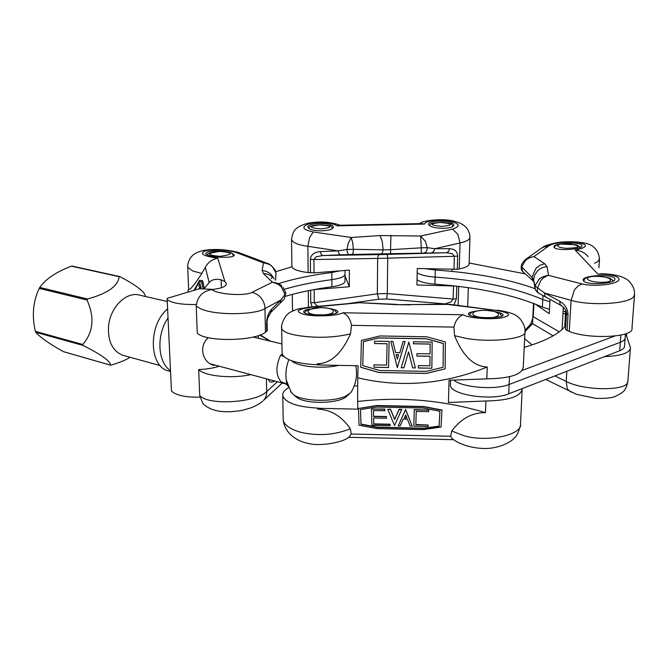 <?xml version="1.0" encoding="UTF-8"?>
<svg xmlns="http://www.w3.org/2000/svg" width="668" height="668" viewBox="0 0 668 668"><rect width="100%" height="100%" fill="white"/><g stroke="black" fill="none" stroke-linecap="round" stroke-linejoin="round"><path stroke-width="1" d="M419.805 223.638C421.867 220.306 445.164 217.835 455.826 221.743C464.694 224.056 469.412 229.199 469.971 237.165C470.122 239.461 466.807 241.399 460.035 242.977L457.839 234.276L452.503 229.091C461.079 226.26 459.91 223.504 448.98 220.841C438.709 218.979 425.382 220.732 424.489 224.064L421.358 223.605L339.135 225.275L336.897 225.842C333.148 222.578 318.16 221.392 309.509 223.638C300.901 226.736 302.161 229.516 313.3 231.98L309.601 237.424L307.881 246.325C298.613 245.089 293.168 242.893 291.54 239.728C292.743 231.044 294.646 226.911 308.424 223.095C314.987 222.093 320.281 221.759 324.297 222.102C328.272 222.152 337.883 224.014 339.803 225.258M321.684 230.852C329.149 230.477 333.04 229.191 333.357 226.978C333.107 222.177 306.587 222.486 307.981 227.287C309.184 229.575 313.751 230.769 321.684 230.852M443.477 228.331C450.115 228.03 453.572 226.895 453.831 224.932C453.756 220.223 427.42 219.689 428.622 224.415C429.983 226.886 434.926 228.189 443.477 228.331M452.503 229.091L420.615 236.013L425.449 241.44L427.278 247.653L421.299 247.82L420.615 236.013L379.967 235.554L351.268 237.491L348.27 243.119L347.001 249.44L353.355 249.331C353.347 252.354 352.98 254.057 352.261 254.45L381.887 253.898L383.148 249.857L390.521 249.69L390.688 253.698L446.466 252.721L448.487 251.527L449.581 248.696L434.759 248.721L433.666 251.585L431.662 252.788M313.3 231.98L351.268 237.491L352.787 243.219L353.355 249.331L383.148 249.857L382.221 241.19L379.967 235.554M291.891 266.014L291.908 266.707C292.834 269.363 298.245 271.317 308.123 272.561L314.035 272.878L349.347 270.131L349.322 286.722L313.751 289.645M467.667 306.529L467.7 305.877M292.492 309.618L293.177 310.745M347.36 303.706L378.739 299.214L377.336 293.811L387.306 293.553L386.722 299.005L445.08 303.898L450.917 302.003L453.104 299.047L456.394 298.805L456.77 286.213M455.108 286.029L416.941 285.002L417.266 268.503L457.279 269.279L457.672 256.094L454.349 256.295L452.294 253.665L446.466 252.721L387.24 254.416L387.716 258.174L377.654 258.407L378.18 255.719L379.157 254.6L322.611 255.543L316.248 256.771L313.927 259.535L310.378 259.485L310.495 272.828M457.279 269.279L459.242 268.912L460.035 242.977L434.759 248.721L427.278 247.653C427.144 250.692 426.142 252.412 424.28 252.83M390.947 235.32L390.521 249.69L421.299 247.82L421.299 252.88M308.123 272.561L307.881 246.325L338.133 250.884L320.331 251.594L321.191 254.416L322.611 255.543L340.354 254.867L338.968 253.723L338.133 250.884L347.001 249.44C347.201 252.487 347.903 254.191 349.097 254.533L352.261 254.45M310.645 290.229L310.754 302.688L314.261 302.746L316.59 305.618L318.327 306.32M445.422 304.149L444.387 304.157M459.242 268.912C465.988 267.567 469.27 265.822 469.103 263.685L469.955 237.791M349.322 286.722L345.047 275.976M588.107 256.637C585.076 252.813 580.759 250.617 575.148 250.057C587.406 247.402 588.725 244.922 579.089 242.609C569.42 241.031 553.146 242.76 549.038 245.757L542.366 247.519M565.203 326.134L565.738 317.024L565.562 329.474L569.236 331.437C589.443 339.695 634.792 337.248 631.97 328.197L634.592 294.154L633.882 296.35C629.54 304.266 589.176 305.952 571.115 300.349L574.43 289.887L577.912 286.071L581.995 283.933C591.79 286.564 611.821 285.111 617.391 281.362C623.369 277.646 612.356 273.805 598.019 274.222L602.244 273.755M626.626 333.457L626.459 335.695L630.458 347.794C629.949 352.946 621.298 355.885 604.515 356.629M554.24 247.511C556.653 251.226 583.298 249.44 581.978 245.64C581.953 241.424 552.728 242.876 553.989 247.01L554.24 247.511M583.548 280.936C586.646 285.578 616.38 283.766 614.861 279.007C614.785 273.705 581.719 274.982 583.181 280.209L583.548 280.936M599.455 258.95L598.127 261.405L594.57 263.284M533.181 280.986L531.97 277.329L533.448 279.399L533.824 281.712M521.316 265.814L522.668 271.509L523.378 272.152M525.131 261.004L521.758 266.883L531.97 277.329L535.861 268.436L539.928 265.288L544.704 263.743L533.949 256.587C529.599 257.506 526.66 258.984 525.131 261.004M525.574 259.493L526.977 258.458L533.949 256.587L549.038 245.757M581.995 283.933L548.495 275.358C543.702 276.16 540.462 277.596 538.784 279.683L535.051 285.77L537.615 287.866C536.938 290.321 537.356 292.116 538.851 293.244L539.176 293.427M544.704 263.743L547.067 266.716L548.495 275.358C544.612 276.744 541.999 278.606 540.637 280.944L537.615 287.866L544.495 292.985L544.963 296.166L546.182 297.327M571.073 392.074L568.318 389.987L567.124 388.008L566.222 381.461C583.673 390.596 622.96 390.905 627.185 383.34L627.903 381.044M545.748 379.441L576.467 394.312L595.288 398.303C604.306 398.662 610.886 398.086 615.011 396.567C624.989 391.598 625.357 390.605 627.803 382.046M534.826 287.123L533.473 279.541L535.051 285.77L535.31 289.57M547.067 266.716C543.401 266.966 540.253 268.319 537.606 270.774L534.45 275.35L533.481 281.22L522.668 271.509C521.516 270.757 521.04 268.928 521.249 266.023C521.867 263.359 523.77 260.837 526.968 258.466L542.391 247.494M533.323 281.144L533.807 281.579M525.031 331.545L532.605 323.663L529.657 325.149M532.88 316.123L532.605 323.663L553.104 335.854M567.09 330.635L568.034 314.887L566.497 313.776L566.347 312.014M565.562 329.474L566.497 313.776C566.664 312.399 566.172 310.804 565.019 309.008L560.135 304.441L559.692 301.226L544.495 292.985L571.115 300.349L569.236 331.437M561.412 305.635L538.851 293.244C536.087 291.465 534.751 289.411 534.834 287.081M550.023 299.423L549.238 313.693L535.285 304.04M626.459 335.695L625.315 335.695M562.974 313.618L565.52 313.609M524.998 331.32C527.937 338.392 492.825 342.951 466.815 338.509L454.574 335.712L453.898 327.103C455.392 320.573 458.524 316.465 463.291 314.778C467.575 317.935 488.884 319.78 501.017 317.976C512.581 315.413 510.811 312.866 495.723 310.336L448.754 304.216M309.66 307.105L311.146 307.33C296.158 309.342 294.246 311.806 305.401 314.72C317.191 316.908 338.15 315.772 342.726 312.791C347.327 314.611 350.241 318.803 351.485 325.349L350.516 333.883C334.735 337.582 317.951 338.242 300.174 335.87C289.102 334.284 282.94 331.846 281.687 328.547L281.696 327.028M404.541 417.567L406.745 417.609M453.564 439.594L452.144 438.801L450.683 436.271L451.735 431.027L463.6 435.586C486.229 442.709 523.578 435.227 520.531 423.27L522.134 390.237M317.5 408.073L317.509 409.05L320.248 408.348L317.5 408.073C297.21 406.929 285.637 402.862 282.789 395.89L283.19 420.147C284.426 425.291 290.463 429.39 301.293 432.446C318.619 436.204 334.969 434.977 350.341 428.764L351.251 434.025L349.314 436.805C343.502 442.667 319.012 446.608 308.507 443.477C299.681 441.974 285.303 435.219 283.257 420.422M449.071 380.259L486.797 378.865L487.256 367.008C444.095 384.392 400.925 387.991 357.731 377.812L357.639 401.476C401 396.441 443.619 400.157 485.477 412.64L485.937 401L448.437 402.47L449.071 380.259M473.762 311.572C469.988 312.19 468.193 313.016 468.385 314.069C468.702 318.402 505.158 319.062 502.987 314.686C502.62 313.718 500.616 312.874 496.975 312.14M309.718 309.084C305.476 309.818 303.472 310.745 303.706 311.864C304.332 316.164 340.196 315.705 337.757 311.447C337.398 310.587 335.662 309.852 332.564 309.251M311.146 307.33L359.493 302.721L396.116 304.641L447.46 304.416L495.723 310.336M283.157 418.001L283.165 419.947M317.191 364.761L319.972 365.012L317.183 363.759L317.191 364.761C296.659 363.718 284.96 360.019 282.096 353.681L282.063 352.003M398.604 354.733L396.174 354.683M354.299 385.762L357.697 386.079M282.789 395.89C282.263 392.909 284.209 390.162 288.634 387.649M357.639 401.476L357.881 409.158L320.248 408.348M319.972 365.012L358.056 365.738L357.731 377.812M486.797 378.865C510.185 378.405 522.343 374.456 523.261 367.008L524.939 332.539M522.217 388.576C521.257 396.383 509.158 400.524 485.937 401M358.516 408.482L376.794 405.518L423.687 406.503L441.965 409.993L441.055 427.061L422.877 429.633L377.069 428.614L359.042 425.24L358.516 408.482L376.785 405.777L423.687 406.77L441.965 410.252M317.509 409.05C330.685 409.567 341.632 416.139 350.341 428.764M451.735 431.027C460.836 418.727 472.084 412.599 485.477 412.64M373.529 410.528L373.621 416.264L386.48 416.54L386.48 418.268L373.629 417.993L373.729 424.122L390.07 424.481L390.07 425.7L371.834 425.299L371.542 409L384.826 409.284L384.826 410.77L373.512 410.528L373.612 416.523L386.471 416.799L386.48 418.268M373.646 417.993L373.738 423.863L390.079 424.222L390.07 425.7M371.542 409L384.835 409.025L384.826 410.77M413.834 426.159L414.26 409.576L428.789 410.144L428.722 411.638L416.222 411.371L415.847 424.748L428.18 425.023L428.121 426.468L413.834 426.159L414.26 409.835L428.789 410.144M415.855 424.489L428.18 425.023M387.774 409.342L390.471 409.142L394.713 419.212L399.088 409.275L401.777 409.334L394.546 425.574L387.774 409.342L390.463 409.4L394.704 419.479L399.088 409.534L401.769 409.593M398.195 425.933L405.618 409.426L412.206 426.192L410.202 426.142L407.388 419.145L403.247 419.053L400.132 425.975L398.195 425.933L405.618 409.684L412.206 426.192M360.536 409.492L377.061 407.046L422.928 408.014L439.903 411.254L439.118 426.326L424.105 428.455L377.495 427.42L360.971 424.322L360.536 409.492L360.987 424.063L377.504 427.161L424.105 428.196L439.118 426.067L439.886 411.254M405.693 415.003L406.854 417.876L404.424 417.826L405.693 415.003M445.122 368.845L426.409 373.445L379.09 372.519L360.72 367.291L361.413 340.438L379.908 335.954L426.894 336.789L445.364 341.949L445.122 368.845L426.418 373.379L379.082 372.46L360.703 367.233M487.256 367.008C473.771 366.465 462.874 356.027 454.574 335.712M350.516 333.883C341.573 353.781 330.46 363.743 317.183 363.759M430.017 356.328L416.89 356.077L416.924 353.656L430.058 353.898L430.167 344.095L413.4 343.795L413.434 341.749L432.171 342.091L431.862 368.21L418.368 367.951L418.402 365.588L429.908 365.813L430.025 356.253L416.89 356.011L416.924 353.656M431.862 368.21L418.36 368.018L418.402 365.588M389.118 341.431L388.584 367.567L373.946 367.216L374.005 364.862L386.613 365.095L387.064 343.736L374.506 343.511L374.564 341.173L389.118 341.431L388.584 367.5L373.946 367.216M387.056 343.803L374.506 343.511M415.371 367.901L412.649 367.909L408.557 351.927L403.915 367.817L401.201 367.759L408.849 342.041L415.371 367.901L412.649 367.843L408.557 351.861L403.915 367.751L401.201 367.701M405.117 341.523L397.31 367.676L390.788 341.348L392.834 341.381L395.623 352.595L399.84 352.679L403.13 341.482L405.117 341.523L397.31 367.617L390.788 341.348M443.093 367.275L443.318 343.552L426.409 338.818L378.664 337.966L363.4 341.665L362.782 365.63L363.392 341.599L378.656 337.899L426.418 338.743L443.327 343.477L443.101 367.275L426.176 371.383L379.841 370.481L362.766 365.63M429.908 365.813L430.025 356.253M430.058 353.898L430.175 344.02L413.4 343.719L413.434 341.749M397.293 359.184L396.157 354.616L398.621 354.666L397.293 359.184M187.658 292.242L188.585 288.985L187.708 266.231M206.855 406.77L203.08 403.881L199.732 395.706L202.746 397.861C215.564 405.117 256.779 401.911 266.691 391.607C266.766 395.205 265.672 398.186 263.401 400.541M196.225 306.053C197.336 296.65 202.563 291.156 211.906 289.57C217.108 294.388 245.081 296.367 251.886 292.409C255.527 293.127 258.616 295.014 261.163 298.078C263.618 301.226 264.887 304.742 264.954 308.624C254.75 315.146 212.457 315.747 199.306 308.015L196.225 306.053L197.277 333.098C205.285 342.008 254.207 341.406 265.455 332.288L267.258 330.526L267.1 322.794M267.217 263.309L241.081 253.414L236.789 252.738C229.525 249.916 212.29 248.897 205.193 250.892C199.022 253.64 203.214 256.078 217.785 258.19C212.215 259.226 208.057 262.257 205.318 267.3L209.151 282.564C211.764 279.591 215.756 278.665 221.116 279.792L224.907 281.587L226.268 283.416C226.702 286.355 221.918 288.409 211.906 289.57M205.318 267.309L201.845 273.429L192.868 271.041L187.741 267.317C187.382 265.138 188.151 262.173 190.046 258.433C193.553 253.84 195.273 253.005 201.794 250.817C207.197 249.698 213.251 249.289 219.956 249.59C224.74 249.698 235.687 251.277 240.28 253.122M275.942 275.4L275.834 272.352M275.592 280.284L275.934 272.803L272.577 266.966C271.049 264.971 268.018 263.609 263.484 262.875L268.035 263.618C266.958 262.19 276.026 268.619 275.834 272.369L275.842 272.377M270.74 312.499L280.084 303.214L281.028 299.924L285.036 294.413L285.704 292.551L282.973 287.34M285.036 294.404L281.629 287.507C280.092 285.194 277.02 283.432 272.419 282.222C277.162 282.798 280.326 284.117 281.921 286.163M259.727 335.111L270.632 341.231M271.133 278.514L273.053 276.828M265.455 332.288L264.954 308.624L281.028 299.924L271.809 309.017L270.866 312.348L267.734 318.018L266.59 323.404L266.757 331.386M273.137 380.576L273.195 381.67L274.631 380.977M194.037 290.338L199.54 280.301L202.604 280.719L204.375 288.392L209.151 282.564M201.845 273.429C193.854 285.737 189.428 290.922 188.585 288.985M194.421 290.221L199.181 281.537L201.494 281.796L203.039 288.618M201.519 281.896L199.423 281.662L194.805 290.112M199.031 288.852L199.582 287.841L199.006 285.152L199.949 283.424L200.634 286.539L199.415 288.751M200.634 286.539L199.949 283.424M200.884 286.664L201.11 287.382L200.133 288.726M201.11 287.382L200.45 288.718M199.807 288.735L200.859 287.248M224.632 251.435C213.343 250.325 207.047 251.009 205.752 253.473C206.187 257.556 236.029 258.925 234.109 254.792L231.353 252.947M202.354 280.593L204.375 288.392M203.723 288.593L204.091 288.15M200.35 287.641L199.749 288.743M258.458 335.553L258.282 338.259M250.809 374.631C231.821 378.89 204.567 376.159 198.705 369.563C206.604 369.229 213.451 368.118 219.238 366.223M198.705 369.563L199.732 395.706M509.484 376.727L509.133 384.476C495.305 390.229 462.523 387.599 453.689 380.159C462.523 387.599 495.305 390.229 509.133 384.476L620.338 342.258L509.133 384.476L508.715 393.819L619.712 350.733C623.077 349.389 624.689 347.803 624.538 345.974L625.106 338.501M625.173 337.607C625.323 339.394 623.712 340.947 620.338 342.258C623.712 340.947 625.323 339.394 625.173 337.607L625.448 333.891M450.457 383.824L450.416 385.261C450.307 394.863 491.715 401.184 508.715 393.819M549.889 301.819L542.775 299.548C515.32 287.791 479.432 280.309 435.118 277.095C426.159 276.36 420.18 274.915 417.183 272.744C420.18 274.915 426.159 276.36 435.118 277.095C479.432 280.309 515.32 287.791 542.775 299.548L549.889 301.819M417.041 279.717C420.038 281.929 426 283.416 434.943 284.159C479.173 287.44 514.986 295.089 542.374 307.096L549.472 309.418M563.107 311.355L565.646 311.488M345.047 273.955C345.131 276.452 340.738 278.356 331.862 279.65C314.11 281.971 298.262 285.186 284.326 289.294C298.262 285.186 314.11 281.971 331.862 279.65C340.738 278.356 345.131 276.452 345.047 273.955L345.047 270.465M285.72 296.25C299.331 292.225 314.72 289.069 331.887 286.772C340.738 285.445 345.122 283.508 345.039 280.952L345.047 274.54M295.072 395.99L296.701 397.368C306.144 404.766 340.964 403.647 347.226 395.79L349.205 394.07M283.992 356.645L280.627 355.226L282.188 354.032M286.138 384.042L281.078 381.795L284.835 383.181L287.799 385.57M291.54 360.753C297.369 366.665 322.644 369.212 338.659 365.371M355.71 365.697C357.539 374.614 356.244 383.056 351.836 391.022L350.558 392.893L345.974 395.949C333.482 402.336 302.495 401.551 293.502 394.663L290.53 391.364M196.242 304.524C181.554 304.733 171.868 303.105 167.175 299.64L167.217 298.337L199.348 288.751L213.451 289.394M167.175 299.64L171.451 391.022C176.076 395.381 185.545 397.427 199.866 397.159M213.927 365.438L213.91 365.429C203.005 362.933 197.912 346.6 208.349 337.682M170.499 370.59C157.615 362.632 156.128 334.86 168.035 317.943M167.61 308.942C148.171 324.59 148.797 366.114 168.085 370.857L169.588 371.274M130.168 357.288L129.859 357.464C125.609 360.102 119.405 362.632 111.239 365.062L110.404 365.129C110.696 361.346 101.603 354.783 83.116 345.448L82.765 344.496C93.37 332.13 94.781 317.3 87.007 300.007L87.541 299.005C107.573 293.502 118.102 286.054 119.129 276.677L119.964 276.677C135.738 284.977 144.171 291.306 145.257 295.657M72.202 266.198L71.359 266.181C56.162 271.968 45.624 279.049 39.746 287.449L39.22 288.401C33.024 301.51 31.747 315.83 35.362 331.345L35.73 332.263C40.364 337.532 49.582 343.987 63.402 351.627L63.886 351.769M167.267 301.51L139.754 295.189C126.653 290.981 110.003 307.196 108.525 326.443C107.815 341.415 112.508 351.001 122.62 355.201L124.014 355.585M614.777 336.046L522.376 370.322M524.221 347.335C545.731 341.014 559.534 333.766 565.612 325.6M469.12 263L525.282 273.897M534.985 288.626C508.047 278.99 474.823 272.786 435.285 269.997L425.483 268.72M339.895 270.866L331.846 272.502C311.697 275.066 294.079 278.748 278.99 283.533M275.634 271.726L291.924 266.808M336.897 225.842L424.489 224.064M320.331 251.594C314.06 252.162 310.745 254.8 310.378 259.485M378.739 299.214L386.722 299.005M387.24 254.416L379.157 254.6M381.887 253.898L390.688 253.698M340.354 254.867L349.097 254.533M453.964 269.496L454.349 256.295L387.716 258.174L387.306 293.553L453.104 299.047L453.488 286.054M314.16 289.611L314.261 302.746L377.336 293.811L377.654 258.407L313.927 259.535L314.035 272.878M310.754 302.688L312.081 306.879M453.956 304.85L456.394 298.805M457.672 256.094C457.48 251.469 454.783 249.005 449.581 248.696M458.707 286.447L458.131 305.359M308.299 290.689L308.449 307.222M442.208 226.427C453.797 225.032 453.146 223.705 440.245 222.444C428.639 223.797 429.29 225.133 442.208 226.427M321.659 228.915C333.324 227.237 332.672 225.893 319.696 224.874C307.99 226.51 308.649 227.855 321.659 228.915M575.148 250.057L598.019 274.222M525.048 331.929L525.44 331.503M532.095 344.905L524.639 338.684M565.721 310.236L564.752 326.685M562.047 329.483L563.358 307.063M568.034 314.887C567.975 309.142 565.195 304.583 559.692 301.226M566.831 371.258L566.222 381.461L554.883 375.9M566.489 312.958L565.562 329.399M559.241 331.812L533.256 316.774L533.932 303.506M601.801 282.322C616.965 282.247 610.961 276.201 596.232 276.335C581.377 276.343 586.629 282.389 601.801 282.322M566.681 248.329C581.077 247.711 581.92 246.208 569.211 243.82C555.893 242.893 553.062 247.41 566.681 248.329M453.898 327.103L351.418 325.349M463.291 314.778L342.726 312.791M450.75 436.271L351.251 434.025M396.116 304.641L410.21 304.867M266.432 339.152L269.321 340.914M236.789 252.738L263.484 262.875L262.132 270.49C265.781 270.832 268.895 272.285 271.459 274.849L274.222 278.974M262.132 270.49L263.493 273.563L272.419 282.222L251.886 292.409M272.586 277.253C270.097 274.874 267.066 273.638 263.493 273.563M271.809 309.017C268.452 312.707 266.716 317.5 266.59 323.404M268.277 379.282C269.296 381.879 270.932 382.672 273.195 381.67M217.785 258.19L224.907 281.587M221.375 287.783L221.116 279.792M277.445 381.729L266.691 391.607L266.423 378.789M488.892 317.784C503.505 317.308 500.666 310.887 486.07 310.395C471.525 309.685 467.333 315.78 481.636 317.475M322.836 314.97C337.916 314.244 336.204 307.714 321.375 307.689C306.579 307.472 302.596 313.943 317.367 314.929M220.114 256.37C233.817 254.308 233.708 252.646 219.772 251.393C206.045 253.406 206.153 255.067 220.114 256.37M619.712 350.733L620.873 335.102M542.374 307.096L542.984 295.565M434.943 284.159L435.285 269.997M331.887 286.772L331.846 272.502M288.125 386.43L286.288 380.084C285.336 373.454 286.188 366.649 288.826 359.668M280.627 355.226C275.55 366.273 275.7 375.132 281.078 381.795M82.765 344.496L35.362 331.345M39.22 288.401L87.007 300.007M110.404 365.129L63.402 351.627M35.73 332.263L83.116 345.448M71.359 266.181L119.129 276.677M87.541 299.005L39.746 287.449M292.659 310.987L292.517 309.718M292.283 294.404L292.484 309.593M468.31 287.699L467.709 305.877M291.54 239.703L291.908 266.707M452.011 271.425L452.069 269.446M453.188 226.21C450.583 223.922 455.209 223.989 442.183 222.427C427.311 223.07 431.553 223.997 429.307 225.483M332.99 272.344L332.99 271.4M332.731 228.339C330.176 226.21 334.518 226.018 321.3 224.807C309.81 225.266 309.175 226.945 308.666 228.314M599.171 258.833C599.488 257.088 598.795 254.441 597.083 250.909C594.737 247.561 591.957 245.331 588.75 244.204C583.515 242.183 572.017 241.248 562.523 241.991C555.634 242.367 544.996 245.323 542.433 247.477M601.083 273.738C620.054 274.189 626.659 278.74 629.306 281.428C633.105 285.762 634.809 289.954 634.425 294.012M565.687 310.169L564.71 326.727M533.532 303.347L532.88 316.256C533.114 318.661 530.517 324.782 529.991 324.782M630.375 348.888L627.903 380.877M614.861 279.007L614.827 279.441M524.956 330.276L530 324.782M599.497 258.959L598.904 267.751M613.433 280.902L610.393 278.489C609.767 277.587 597.25 275.625 592.817 276.368C582.104 278.047 585.076 279.558 583.732 281.119M580.617 247.202L576.292 244.814L560.268 244.02C555.976 245.014 554.048 246.258 554.49 247.744M453.706 439.694L348.596 437.306M524.973 331.253C525.933 328.172 521.616 318.928 517.475 316.59C514.711 313.918 507.989 311.781 497.301 310.169M309.727 307.105L298.454 308.925C292.634 310.829 289.186 312.482 288.083 313.893C285.086 315.68 280.46 325.082 281.712 328.456L281.712 328.472M359.518 302.721L396.617 304.374M452.294 438.617C460.21 445.606 480.292 450.85 495.105 447.401C502.094 445.957 508.022 443.335 512.899 439.536C515.746 436.196 517.358 436.747 520.364 425.541M281.679 328.522L282.096 353.681M337.757 311.447L337.757 311.889M309.71 307.096L357.797 302.763M409.751 304.583L447.109 304.132M502.987 314.686L502.971 315.121M203.214 403.756C204.425 405.267 206.988 406.987 210.904 408.908C216.95 411.037 220.524 411.964 231.228 411.722C243.561 410.361 240.513 410.853 250.533 407.973C255.936 405.877 259.952 403.647 262.591 401.268M285.812 292.935L284.317 298.83M283.933 299.448L279.967 303.356M275.926 272.678L276.059 273.412M226.293 284.343L226.268 283.416M260.211 334.927L267.81 339.503M263.668 400.274L282.238 383.006M501.868 316.048C499.096 313.434 502.336 312.006 484.784 310.228C468.076 311.263 471.575 313.342 469.328 315.02M336.797 312.799C334.125 310.211 336.906 308.808 320.89 307.564L308.758 309.434C306.103 310.812 304.775 311.931 304.758 312.808M233.583 255.827C231.529 252.938 233.742 252.729 224.423 251.418C208.433 251.377 207.656 254.065 207.113 254.717M450.416 385.261L450.566 380.234M284.835 383.181L285.37 383.833M291.482 392.893L286.288 380.084L286.756 384.543M281.929 343.945L253.18 337.031M285.336 383.833L210.503 363.901M296.701 397.368L293.502 394.663M168.085 370.857L170.54 371.542M72.027 266.081L119.589 276.519M110.462 365.179L63.619 351.727M160.27 365.63L122.62 355.201"/></g></svg>
